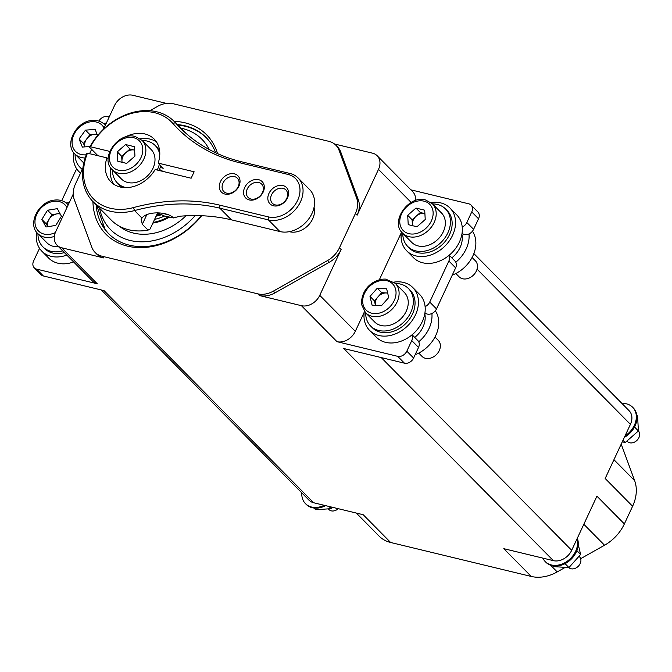 <?xml version="1.0" encoding="UTF-8"?>
<svg xmlns="http://www.w3.org/2000/svg" width="672" height="672" viewBox="0 0 672 672"><rect width="100%" height="100%" fill="white"/><g stroke="black" fill="none" stroke-linecap="round" stroke-linejoin="round"><path stroke-width="1.01" d="M134.627 150.125L134.425 150.074A9.584 7.417 -44.7 0 0 125.857 152.653A9.584 7.417 -44.7 0 0 121.96 161.011A9.584 7.417 -44.7 0 0 122.144 162.313M127.781 182.49A20.916 16.187 -44.7 0 0 150.671 172.234A20.916 16.187 -44.7 0 0 151.158 149.554L142.019 140.305A20.916 16.187 135.3 0 1 141.532 162.977A20.916 16.187 135.3 0 1 118.633 173.242A20.916 16.187 135.3 0 1 112.258 169.705L121.405 178.962A20.916 16.187 -44.7 0 0 127.781 182.49M134.954 156.114L126.638 163.397L117.81 161.263L117.298 151.847L125.605 144.556L134.434 146.689L134.954 156.114M122.027 162.28L121.699 156.299L117.298 151.847M121.699 156.299L130.007 149.008L125.605 144.556M134.627 150.133A9.584 7.417 -44.7 0 0 134.425 150.074L130.007 149.008M92.996 201.617L111.283 220.122A57.044 44.142 -44.7 0 0 128.671 229.748A57.044 44.142 -44.7 0 0 148.075 230.135L142.321 224.305L141.162 219.4L141.985 218.114C146.588 211.184 167.042 211.159 173.519 217.921L180.004 216.216A201.566 155.98 -44.7 0 1 231.37 219.828L219.853 208.177A201.566 155.98 -44.7 0 0 134.534 210.571A57.044 44.142 135.3 0 1 110.384 211.243A57.044 44.142 135.3 0 1 92.996 201.617A57.044 44.142 135.3 0 1 86.654 153.762L87.461 153.174A54.768 42.378 -44.7 0 0 133.476 207.581A203.851 157.744 135.3 0 1 219.769 205.162L268.313 216.888A24.343 18.833 -44.7 0 0 297.629 200.357A24.343 18.833 -44.7 0 0 288.103 174.451L239.551 162.725A203.851 157.744 135.3 0 1 172.763 123.329A54.768 42.378 -44.7 0 0 154.82 112.753A54.768 42.378 -44.7 0 0 90.46 146.74L89.653 147.328A57.044 44.142 135.3 0 1 156.761 111.787A57.044 44.142 135.3 0 1 174.157 121.422A57.044 44.142 135.3 0 1 175.451 122.808A201.566 155.98 -44.7 0 0 180.054 127.73A201.566 155.98 -44.7 0 0 241.5 161.767L290.044 173.494A26.62 20.605 135.3 0 1 298.166 177.988A26.62 20.605 135.3 0 1 297.545 206.842A26.62 20.605 135.3 0 1 268.405 219.904L219.853 208.177L219.769 205.162M289.346 231.664A19.018 14.717 -44.7 0 0 289.783 231.781A19.018 14.717 -44.7 0 0 308.053 225.473A19.018 14.717 -44.7 0 0 314.068 207.236M258.653 179.693A11.6 8.98 -44.7 0 0 244.684 187.572A11.6 8.98 -44.7 0 0 249.22 199.92A11.6 8.98 -44.7 0 0 263.189 192.041A11.6 8.98 -44.7 0 0 258.653 179.693M258.728 182.465A9.509 7.358 -44.7 0 0 248.321 187.127A9.509 7.358 -44.7 0 0 248.102 197.434A9.509 7.358 -44.7 0 0 251 199.038A9.509 7.358 -44.7 0 0 261.408 194.368A9.509 7.358 -44.7 0 0 261.626 184.069A9.509 7.358 -44.7 0 0 258.728 182.465M282.929 185.556A11.6 8.98 -44.7 0 0 268.951 193.435A11.6 8.98 -44.7 0 0 273.496 205.783A11.6 8.98 -44.7 0 0 287.465 197.904A11.6 8.98 -44.7 0 0 282.929 185.556M283.004 188.328A9.509 7.358 -44.7 0 0 272.597 192.99A9.509 7.358 -44.7 0 0 272.378 203.297A9.509 7.358 -44.7 0 0 275.276 204.901A9.509 7.358 -44.7 0 0 285.684 200.239A9.509 7.358 -44.7 0 0 285.902 189.932A9.509 7.358 -44.7 0 0 283.004 188.328M234.377 173.83A11.6 8.98 -44.7 0 0 220.408 181.709A11.6 8.98 -44.7 0 0 224.944 194.057A11.6 8.98 -44.7 0 0 238.913 186.178A11.6 8.98 -44.7 0 0 234.377 173.83M234.452 176.593A9.509 7.358 -44.7 0 0 224.053 181.264A9.509 7.358 -44.7 0 0 223.826 191.57A9.509 7.358 -44.7 0 0 226.724 193.175A9.509 7.358 -44.7 0 0 237.132 188.504A9.509 7.358 -44.7 0 0 237.35 178.206A9.509 7.358 -44.7 0 0 234.452 176.593M108.175 159.104L106.966 157.886A30.425 23.545 -44.7 0 0 110.914 181.877A30.425 23.545 -44.7 0 0 120.187 187.009A30.425 23.545 -44.7 0 0 155.156 169.529L191.142 178.214L194.141 171.788L158.155 163.094A30.425 23.545 -44.7 0 0 154.199 139.104A30.425 23.545 -44.7 0 0 124.841 137.206M90.46 146.74L109.78 151.41M89.653 147.328L97.927 155.702M148.075 230.135L150.1 229.001L157.618 212.873M298.166 177.988L309.674 189.638A26.62 20.605 135.3 0 1 309.053 218.492A26.62 20.605 135.3 0 1 279.913 231.554L231.37 219.828M110.779 167.924A30.425 23.545 -44.7 0 0 113.711 184.187M106.966 157.886L87.461 153.174M159.272 169.882L161.717 170.478L162.54 171.31M158.155 163.094L163.237 168.235L160.171 167.496M156.484 141.926A30.425 23.545 -44.7 0 0 140.255 138.802M112.451 169.898A26.62 20.605 -44.7 0 0 117.348 182.969L118.7 184.338A26.62 20.605 -44.7 0 0 121.229 186.421A26.62 20.605 -44.7 0 0 123.136 187.513M159.02 170.461A26.62 20.605 -44.7 0 0 160.7 165.673M159.701 151.393A26.62 20.605 -44.7 0 0 156.576 146.916L155.224 145.547A26.62 20.605 -44.7 0 0 152.695 143.464A26.62 20.605 -44.7 0 0 142.204 140.49M117.348 182.969A26.62 20.605 -44.7 0 0 119.868 185.052A26.62 20.605 -44.7 0 0 126.286 187.648M157.223 170.024A26.62 20.605 -44.7 0 0 159.348 164.304M159.785 154.543A26.62 20.605 -44.7 0 0 155.224 145.547M167.311 214.637L162.548 213.226M461.899 234.234A22.823 17.657 135.3 0 1 451.811 257.855M431.038 202.566A30.425 23.545 135.3 0 1 449.963 208.026L456.733 214.88A30.425 23.545 135.3 0 1 459.354 242.155A30.425 23.545 135.3 0 1 434.372 262.727A30.425 23.545 135.3 0 1 413.448 257.645L406.678 250.79A30.425 23.545 135.3 0 1 401.444 231.806M449.963 208.026A30.425 23.545 135.3 0 1 452.584 235.301A30.425 23.545 135.3 0 1 427.594 255.872A30.425 23.545 135.3 0 1 406.678 250.79M424.796 313.807A22.823 17.657 135.3 0 1 414.708 337.42M393.935 282.131A30.425 23.545 135.3 0 1 412.86 287.591L419.63 294.445A30.425 23.545 135.3 0 1 401.596 340.99A30.425 23.545 135.3 0 1 376.345 337.21L369.575 330.355A30.425 23.545 135.3 0 1 364.342 311.371M412.86 287.591A30.425 23.545 135.3 0 1 394.825 334.135A30.425 23.545 135.3 0 1 369.575 330.355M66.217 202.978A30.425 23.545 135.3 0 1 69.241 202.675M73.592 261.937A30.425 23.545 135.3 0 1 48.628 258.056L41.857 251.202A30.425 23.545 135.3 0 1 36.624 232.218M66.822 255.083A30.425 23.545 135.3 0 1 41.857 251.202M103.32 123.404A30.425 23.545 135.3 0 1 106.344 123.11M80.556 173.065A30.425 23.545 135.3 0 1 78.96 171.637A30.425 23.545 135.3 0 1 73.727 152.645M455.809 262.214A30.425 23.545 -44.7 0 0 468.997 233.94M452.256 275.125A30.425 23.545 -44.7 0 0 472.433 231.227M418.706 341.779A30.425 23.545 -44.7 0 0 431.894 313.505M415.153 354.69A30.425 23.545 -44.7 0 0 435.33 310.792M402.788 233.335A26.62 20.605 -44.7 0 0 407.686 246.406L409.382 248.119A26.62 20.605 -44.7 0 0 417.497 252.613A26.62 20.605 -44.7 0 0 446.636 239.551A26.62 20.605 -44.7 0 0 447.258 210.697L445.561 208.984A26.62 20.605 -44.7 0 0 437.447 204.49A26.62 20.605 -44.7 0 0 432.55 203.927M407.686 246.406A26.62 20.605 -44.7 0 0 415.8 250.9A26.62 20.605 -44.7 0 0 444.94 237.838A26.62 20.605 -44.7 0 0 445.561 208.984M365.686 312.9A26.62 20.605 -44.7 0 0 370.583 325.97L372.28 327.684A26.62 20.605 -44.7 0 0 383.897 332.699A26.62 20.605 -44.7 0 0 410.684 317.377A26.62 20.605 -44.7 0 0 410.155 290.262L408.458 288.548A26.62 20.605 -44.7 0 0 396.841 283.534A26.62 20.605 -44.7 0 0 395.447 283.492M370.583 325.97A26.62 20.605 -44.7 0 0 382.208 330.985A26.62 20.605 -44.7 0 0 408.996 315.664A26.62 20.605 -44.7 0 0 408.458 288.548M105.563 124.782A26.62 20.605 -44.7 0 0 104.832 124.774M75.071 154.174A26.62 20.605 -44.7 0 0 79.968 167.252L81.665 168.966A26.62 20.605 -44.7 0 0 82.219 169.495M79.968 167.252A26.62 20.605 -44.7 0 0 82.345 169.226M37.968 233.738A26.62 20.605 -44.7 0 0 42.865 246.817L44.562 248.531A26.62 20.605 -44.7 0 0 61.337 253.268A26.62 20.605 -44.7 0 0 64.361 252.588M42.865 246.817A26.62 20.605 -44.7 0 0 59.64 251.555A26.62 20.605 -44.7 0 0 62.672 250.883M68.46 204.347A26.62 20.605 -44.7 0 0 67.729 204.338M415.951 208.068L407.702 215.3L408.223 224.641L416.984 226.758L425.225 219.526L424.712 210.185L415.951 208.068L420.353 212.52L424.729 213.578A9.509 7.358 -44.7 0 1 424.897 213.62L424.729 213.578A9.509 7.358 -44.7 0 0 416.228 216.14A9.509 7.358 -44.7 0 0 412.364 224.423A9.509 7.358 -44.7 0 0 412.549 225.691M472.088 257.477L475.373 260.795A11.407 8.828 135.3 0 1 475.104 273.168A11.407 8.828 135.3 0 1 462.622 278.762A11.407 8.828 135.3 0 1 459.144 276.839L455.86 273.512M432.356 203.742L441.504 212.99A20.916 16.187 135.3 0 1 441.017 235.662A20.916 16.187 135.3 0 1 418.118 245.927A20.916 16.187 135.3 0 1 411.743 242.399L402.604 233.142A20.916 16.187 135.3 0 0 408.979 236.678A20.916 16.187 135.3 0 0 431.869 226.414A20.916 16.187 135.3 0 0 432.356 203.742L425.594 199.979C408.66 194.704 389.718 221.911 402.604 233.142M420.353 212.52L412.104 219.752L412.432 225.658M412.104 219.752L407.702 215.3M375.438 305.239A9.509 7.358 -44.7 0 0 375.472 305.374L375.438 305.239A9.509 7.358 -44.7 0 1 378.059 296.772L374.413 300.863L375.438 305.239M387.66 293.042L386.375 292.958A9.509 7.358 -44.7 0 0 378.059 296.772L381.704 292.673L377.294 288.221L370.003 296.411L372.07 305.172L381.427 305.743L388.718 297.553L386.652 288.792L377.294 288.221M434.986 337.042L438.27 340.368A11.407 8.828 135.3 0 1 438.497 351.985A11.407 8.828 135.3 0 1 427.022 358.554A11.407 8.828 135.3 0 1 422.041 356.404L418.757 353.077M395.262 283.307L404.401 292.555A20.916 16.187 135.3 0 1 404.821 313.866A20.916 16.187 135.3 0 1 383.771 325.903A20.916 16.187 135.3 0 1 374.64 321.964L365.501 312.707A20.916 16.187 135.3 0 0 374.632 316.646A20.916 16.187 135.3 0 0 395.682 304.609A20.916 16.187 135.3 0 0 395.262 283.307L385.644 279.124C375.068 278.46 360.856 287.876 361.57 304.534L365.501 312.707M387.685 293.16A9.509 7.358 -44.7 0 0 386.375 292.958L381.704 292.673M374.413 300.863L370.003 296.411M97.003 134.081L94.71 134.24A9.509 7.358 -44.7 0 0 86.68 138.986A9.509 7.358 -44.7 0 0 84.924 146.882M97.591 135.526L95.138 129.452L85.478 130.124L79.086 138.936L82.354 147.067L90.09 146.521M97.163 134.459A9.509 7.358 -44.7 0 0 94.71 134.24L89.88 134.585L85.478 130.124M89.88 134.585L83.488 143.388L84.89 146.882M83.488 143.388L79.086 138.936M59.9 213.402L56.826 213.898A9.509 7.358 -44.7 0 0 49.09 219.282A9.509 7.358 -44.7 0 0 47.897 226.682M58.556 246.716A20.916 16.187 135.3 0 1 46.931 242.802L37.783 233.554A20.916 16.187 135.3 0 0 50.963 237.275A20.916 16.187 135.3 0 0 54.356 236.426M55.768 225.406L61.438 216.233L57.313 208.656L47.527 210.244L41.857 219.408L45.982 226.993L55.768 225.406M60.27 214.082A9.509 7.358 -44.7 0 0 56.826 213.898L51.929 214.696L47.527 210.244M51.929 214.696L46.259 223.868L47.796 226.699M46.259 223.868L41.857 219.408M624.347 437.38A20.16 15.599 -44.7 0 0 633.301 407.929L632.629 407.24A20.16 15.599 -44.7 0 0 626.48 403.838A20.16 15.599 -44.7 0 0 621.919 403.435M473.861 253.596L629.11 410.718A15.212 11.768 135.3 0 1 630.428 424.343L625.052 435.868A20.16 15.599 -44.7 0 0 632.629 407.24M545.21 561.557A20.16 15.599 -44.7 0 0 554.005 565.354A20.16 15.599 -44.7 0 0 571.872 557.038A20.16 15.599 -44.7 0 0 577.055 538.793L571.679 550.318A15.212 11.768 135.3 0 1 553.358 560.65L542.808 558.104A20.16 15.599 -44.7 0 0 545.21 561.557L545.882 562.246A20.16 15.599 -44.7 0 0 554.686 566.042A20.16 15.599 -44.7 0 0 573.073 557.096A20.16 15.599 -44.7 0 0 577.324 538.222M301.812 492.904A20.16 15.599 -44.7 0 0 305.491 503.656L306.163 504.344A20.16 15.599 -44.7 0 0 317.192 508.124A20.16 15.599 -44.7 0 0 325.567 505.63M305.491 503.656A20.16 15.599 -44.7 0 0 316.52 507.436A20.16 15.599 -44.7 0 0 324.19 505.294L313.639 502.748A15.212 11.768 135.3 0 1 309.002 500.178L101.279 289.951M626.951 441L627.438 441.496A7.61 5.888 -44.7 0 0 629.756 442.781A7.61 5.888 -44.7 0 0 638.005 439.152A7.61 5.888 -44.7 0 0 638.4 430.945L637.577 416.01L636.854 415.279M568.789 567.563A7.61 5.888 -44.7 0 0 572.015 568.907A7.61 5.888 -44.7 0 0 579.667 564.53A7.61 5.888 -44.7 0 0 579.516 556.777L579.012 556.265M328.28 508.864L328.978 509.569A7.61 5.888 -44.7 0 0 333.766 510.922A7.61 5.888 -44.7 0 0 338.234 508.687M39.698 248.564A7.61 5.888 -44.7 0 0 38.531 250.429L33.6 261.013A7.61 5.888 -44.7 0 0 34.255 267.826A7.61 5.888 -44.7 0 0 36.574 269.111L97.264 283.769A15.212 11.768 135.3 0 1 92.627 281.198L57.07 245.213A15.212 11.768 -44.7 0 0 61.706 247.783L103.673 257.922A22.823 17.657 135.3 0 1 96.718 254.066L95.021 252.353A22.823 17.657 -44.7 0 0 101.976 256.208L257.771 293.84A22.823 17.657 -44.7 0 0 273.361 291.119L275.058 292.832A22.823 17.657 135.3 0 1 259.468 295.546L301.426 305.684A15.212 11.768 -44.7 0 0 319.746 295.352L341.124 249.514A22.823 17.657 135.3 0 1 329.238 262.29L275.058 292.832M76.801 169A7.61 5.888 -44.7 0 0 75.634 170.864L61.74 200.659M160.163 214.217A33.592 25.998 135.3 0 1 156.534 215.2M161.305 214.754A34.23 26.485 135.3 0 1 156.072 216.182M177.736 125.051L177.786 125.051C186.85 125.916 194.821 128.839 201.692 133.829A68.435 52.962 135.3 0 1 206.926 138.39M185.959 215.813A55.776 43.168 135.3 0 1 139.541 234.083A55.776 43.168 135.3 0 1 119.339 226.178M167.782 217.148A43.1 33.356 135.3 0 1 153.182 222.382M168.882 217.417A43.1 33.356 135.3 0 1 152.855 223.096M201.676 215.729A70.736 54.743 135.3 0 1 127.504 246.137A70.736 54.743 135.3 0 1 92.929 201.55M174.09 121.355A70.736 54.743 135.3 0 1 185.018 122.816A70.736 54.743 135.3 0 1 217.518 153.602M215.603 152.72A68.46 52.979 -44.7 0 0 205.976 137.39A68.46 52.979 -44.7 0 0 185.102 125.832A68.46 52.979 -44.7 0 0 177.274 124.58M96.113 204.775A68.46 52.979 -44.7 0 0 108.578 233.621A68.46 52.979 -44.7 0 0 129.452 245.179A68.46 52.979 -44.7 0 0 201.256 215.712M108.923 233.965A68.46 52.979 135.3 0 1 101.522 223.398M73.223 194.132L55.759 231.588A15.212 11.768 -44.7 0 0 57.07 245.213M91.627 149.327A22.823 17.657 -44.7 0 0 91.434 149.738L89.594 153.686M82.891 168.059L75.44 184.036A22.823 17.657 -44.7 0 0 74.214 199.382L91.82 247.271A22.823 17.657 -44.7 0 0 95.021 252.353M166.387 103.387L132.821 95.281A15.212 11.768 -44.7 0 0 114.5 105.613L103.513 129.175M401.318 232.672L379.327 279.821M364.216 312.236L355.303 331.338A15.212 11.768 135.3 0 1 336.983 341.67L397.673 356.328A7.61 5.888 -44.7 0 0 406.829 351.162L411.768 340.586A7.61 5.888 -44.7 0 0 411.936 334.925M340.738 151.981L339.041 150.268A22.823 17.657 -44.7 0 0 335.84 145.186L337.537 146.899A22.823 17.657 135.3 0 1 340.738 151.981L358.344 199.87A22.823 17.657 135.3 0 1 357.118 215.225L378.496 169.378A15.212 11.768 -44.7 0 0 377.177 155.753A15.212 11.768 -44.7 0 0 372.54 153.182L334.496 143.993M329.238 262.29L327.541 260.576A22.823 17.657 -44.7 0 0 339.436 247.8L355.421 213.511A22.823 17.657 -44.7 0 0 356.647 198.156L358.344 199.87M377.177 155.753L412.734 191.738A15.212 11.768 135.3 0 1 415.447 200.55M195.838 130.2A68.46 52.979 135.3 0 1 206.312 137.735M109.2 116.97L107.688 116.609A7.61 5.888 -44.7 0 0 98.876 121.103M335.84 145.186A22.823 17.657 -44.7 0 0 328.885 141.338L173.09 103.706A22.823 17.657 -44.7 0 0 157.5 106.42L149.881 110.72M462.218 227.086A7.61 5.888 -44.7 0 0 466.83 222.499L471.761 211.924A7.61 5.888 -44.7 0 0 471.106 205.111A7.61 5.888 -44.7 0 0 468.787 203.826L410.852 189.832M553.358 560.65L343.753 348.524L404.443 363.182L397.673 356.328M36.574 269.111L43.352 275.957L104.034 290.623L313.639 502.748M565.295 567.353L557.206 571.914A38.035 29.434 135.3 0 1 531.224 576.442L390.634 542.48L363.208 514.718L324.19 505.294M542.808 558.104L503.798 548.68L531.224 576.442M621.205 444.108L634.645 480.665A38.035 29.434 135.3 0 1 632.604 506.251L624.364 523.933L596.929 496.171L577.055 538.793M625.052 435.868L605.178 478.489L632.604 506.251M327.541 260.576L273.361 291.119M339.041 150.268L356.647 198.156M109.57 234.587A68.435 52.962 135.3 0 1 105.076 229.303L96.575 205.237M164.396 216.048A39.934 30.904 135.3 0 1 154.585 219.366M156.635 214.973A32.962 25.502 -44.7 0 0 159.953 214.108M466.83 222.499L473.6 229.354A7.61 5.888 135.3 0 1 462.118 233.234L462.067 233.176M425.116 306.65A7.61 5.888 -44.7 0 0 429.727 302.064L448.871 261.022A7.61 5.888 -44.7 0 0 449.039 255.36M449.207 255.217L454.978 261.064A7.61 5.888 135.3 0 1 455.641 267.876L448.871 261.022M429.727 302.064L436.498 308.918L455.641 267.876M436.498 308.918A7.61 5.888 135.3 0 1 425.023 312.799L424.964 312.749M412.104 334.782L417.875 340.628A7.61 5.888 135.3 0 1 418.538 347.441L411.768 340.586M406.829 351.162L413.608 358.016L418.538 347.441M471.106 205.111L477.876 211.966A7.61 5.888 135.3 0 1 478.531 218.778L471.761 211.924M473.6 229.354L478.531 218.778M413.608 358.016A7.61 5.888 135.3 0 1 404.443 363.182M43.352 275.957A7.61 5.888 135.3 0 1 41.034 274.68L34.255 267.826M160.684 169.924L160.448 170.856M314.017 508.049L315.697 509.746L331.153 508.662L332.195 507.226M331.153 508.662L328.969 506.453M553.199 565.883L553.972 566.656L568.94 567.571L580.608 554.476L578.248 544.454M568.94 567.571L565.06 563.648M580.608 554.476L576.853 550.67M622.272 441.823L625.212 442.529L638.4 430.962L634.519 427.039M625.212 442.529L622.994 440.286M624.364 523.933A38.035 29.434 135.3 0 1 604.54 545.227L580.658 558.692M390.634 542.48A38.035 29.434 135.3 0 1 379.042 536.054L356.311 513.055M118.549 170.218A18.64 14.423 -44.7 0 0 140.994 157.567A18.64 14.423 -44.7 0 0 133.703 137.735A18.64 14.423 -44.7 0 0 111.258 150.385A18.64 14.423 -44.7 0 0 118.549 170.218M141.985 218.114L134.534 210.571L133.476 207.581M279.913 231.554L268.405 219.904L268.313 216.888M184.909 132.384L175.451 122.808L172.763 123.329M142.321 224.305L146.782 214.738M288.103 174.451L290.044 173.494M239.551 162.725L241.5 161.767M157.601 212.789A12.928 3.536 -155 0 0 173.141 217.568M408.887 233.663A18.64 14.423 -44.7 0 0 431.332 221.004A18.64 14.423 -44.7 0 0 424.04 201.172A18.64 14.423 -44.7 0 0 401.596 213.822A18.64 14.423 -44.7 0 0 408.887 233.663M374.245 313.589A18.64 14.423 -44.7 0 0 395.245 297.948A18.64 14.423 -44.7 0 0 384.485 280.375A18.64 14.423 -44.7 0 0 363.485 296.008A18.64 14.423 -44.7 0 0 374.245 313.589M85.142 157.962A20.916 16.187 135.3 0 1 74.886 153.989C63.874 144.304 76.474 120.683 92.66 120.414C97.532 120.137 101.522 121.523 104.647 124.58A20.916 16.187 135.3 0 1 105.311 125.311M104.059 128.016A18.64 14.423 -44.7 0 0 91.804 121.657A18.64 14.423 -44.7 0 0 72.349 139.406A18.64 14.423 -44.7 0 0 85.688 154.854A18.64 14.423 -44.7 0 0 86.243 154.804M37.783 233.554C27.35 224.322 38.186 201.936 53.81 200.18C59.405 199.374 63.974 200.693 67.544 204.145A20.916 16.187 135.3 0 1 68.208 204.884M66.956 207.581A18.64 14.423 -44.7 0 0 53.164 201.407A18.64 14.423 -44.7 0 0 35.028 220.517A18.64 14.423 -44.7 0 0 50.131 234.242A18.64 14.423 -44.7 0 0 55.322 232.613M180.785 128.134A64.235 49.703 135.3 0 1 209.177 149.486M195.199 215.586A64.235 49.703 135.3 0 1 137.012 241.601A64.235 49.703 135.3 0 1 99.624 208.328M319.746 295.352L355.303 331.338M411.172 202.448L378.496 169.378M357.118 215.225L355.421 213.511M339.436 247.8L341.124 249.514M61.706 247.783L97.264 283.769M336.983 341.67L301.426 305.684M259.468 295.546L257.771 293.84M101.976 256.208L103.673 257.922M381.226 357.571L571.679 550.318M630.428 424.343L477.061 269.136M161.902 171.15L161.078 170.318M613.939 459.707L634.645 480.665M550.603 565.219L557.206 571.914M583.834 524.269L604.54 545.227M142.019 140.305L135.257 136.542C118.322 131.267 99.372 158.474 112.258 169.705M185.581 132.98L174.157 121.422M157.475 212.789L164.506 216.09L173.435 217.846M173.771 217.795L175.476 217.098M80.497 173.191L78.96 171.637M104.647 124.58L105.328 125.278M74.886 153.989L83.773 162.985M67.544 204.145L68.225 204.842"/></g></svg>
